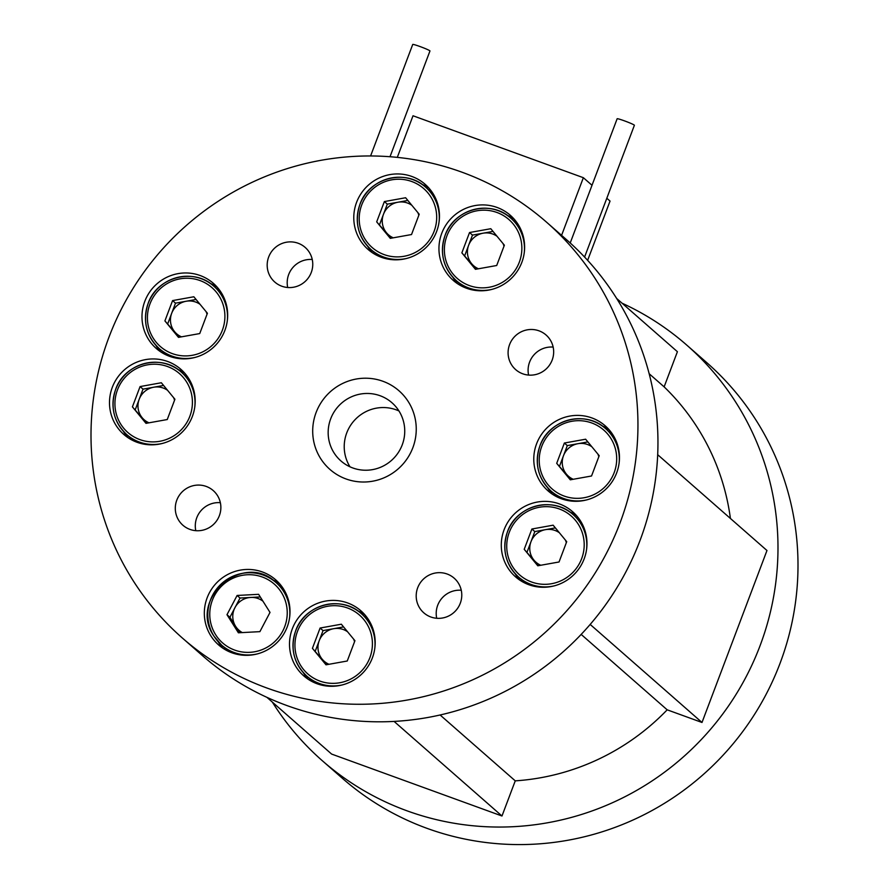 <?xml version="1.0" encoding="UTF-8"?>
<svg xmlns="http://www.w3.org/2000/svg" width="889" height="889" viewBox="0 0 889 889"><rect width="100%" height="100%" fill="white"/><g stroke="black" fill="none" stroke-linecap="round" stroke-linejoin="round"><path stroke-width="1.33" d="M570.216 242.975L617.144 118.77A9.212 0.633 20.7 0 1 624.434 120.848A9.212 0.633 20.7 0 1 634.39 125.282L584.584 257.065M370.591 155.964L412.729 44.45A9.212 0.633 20.7 0 1 420.019 46.539A9.212 0.633 20.7 0 1 429.965 50.962L390.004 156.731M272.345 702.088A276.39 271.223 -48.8 0 0 322.307 760.717L342.321 778.253A276.39 271.223 -48.8 0 0 780.042 663.327A276.39 271.223 -48.8 0 0 706.733 362.601L686.719 345.065A276.39 271.223 -48.8 0 0 622.067 303.193M322.307 760.717A276.39 271.223 -48.8 0 0 760.039 645.781A276.39 271.223 -48.8 0 0 686.719 345.065M196.058 299.471L175.511 303.16L171.677 313.317A18.836 18.491 -48.8 0 0 181.467 336.842M221.45 292.926A41.461 40.683 -48.8 0 0 220.161 291.748L213.827 286.191A41.461 40.683 131.2 0 1 227.328 320.562M163.565 385.448L143.018 389.149L139.184 399.294A18.836 18.491 -48.8 0 0 148.985 422.82M188.957 378.903A41.461 40.683 -48.8 0 0 187.668 377.725L181.334 372.169A41.461 40.683 131.2 0 1 194.835 406.54M262.977 601.231A18.836 18.491 -48.8 0 0 235.618 626.312L239.652 632.724M257.343 653.904A41.461 40.683 131.2 0 1 221.505 645.014L227.84 650.57A41.461 40.683 -48.8 0 0 229.173 651.693M343.576 626.912L323.029 630.601L319.195 640.758A18.836 18.491 -48.8 0 0 328.986 664.283M368.957 620.366A41.461 40.683 -48.8 0 0 367.679 619.189L361.334 613.632A41.461 40.683 131.2 0 1 374.836 648.003M555.358 527.888L534.822 531.578L530.977 541.734A18.836 18.491 -48.8 0 0 540.779 565.26M580.75 521.343A41.461 40.683 -48.8 0 0 579.461 520.165L573.127 514.609A41.461 40.683 131.2 0 1 586.629 548.98M587.851 441.911L567.304 445.6L563.47 455.757A18.836 18.491 -48.8 0 0 573.261 479.282M613.243 435.366A41.461 40.683 -48.8 0 0 611.954 434.188L605.62 428.631A41.461 40.683 131.2 0 1 619.122 463.002M493.017 231.418L472.47 235.107L468.636 245.253A18.836 18.491 -48.8 0 0 478.438 268.778M518.409 224.873A41.461 40.683 -48.8 0 0 517.12 223.695L510.786 218.138A41.461 40.683 131.2 0 1 524.288 252.498M407.84 200.447L387.304 204.137L383.47 214.293A18.836 18.491 -48.8 0 0 393.26 237.819M433.232 193.902A41.461 40.683 -48.8 0 0 431.943 192.724L425.609 187.168A41.461 40.683 131.2 0 1 439.11 221.539M347.61 602.942A43.305 42.494 -48.8 0 0 295.748 621.711A43.305 42.494 -48.8 0 0 303.794 675.907A43.305 42.494 -48.8 0 0 317.073 683.752A43.305 42.494 -48.8 0 0 368.935 664.994A43.305 42.494 -48.8 0 0 360.89 610.787A43.305 42.494 -48.8 0 0 347.61 602.942M303.316 672.673A43.305 42.494 -48.8 0 0 308.016 679.163M192.368 416.441A43.305 42.494 -48.8 0 0 180.878 369.324A43.305 42.494 -48.8 0 0 112.303 387.337A43.305 42.494 -48.8 0 0 123.793 434.443A43.305 42.494 -48.8 0 0 192.368 416.441M184.656 373.091A43.305 42.494 -48.8 0 0 177.611 369.279M381.348 257.288A43.305 42.494 -48.8 0 0 433.21 238.53A43.305 42.494 -48.8 0 0 425.164 184.323A43.305 42.494 -48.8 0 0 411.885 176.478A43.305 42.494 -48.8 0 0 360.023 195.247A43.305 42.494 -48.8 0 0 368.068 249.442A43.305 42.494 -48.8 0 0 381.348 257.288M428.943 188.09A43.305 42.494 -48.8 0 0 421.886 184.279M559.403 503.919A43.305 42.494 -48.8 0 0 507.53 522.676A43.305 42.494 -48.8 0 0 515.587 576.883A43.305 42.494 -48.8 0 0 528.866 584.729A43.305 42.494 -48.8 0 0 580.728 565.96A43.305 42.494 -48.8 0 0 572.683 511.764A43.305 42.494 -48.8 0 0 559.403 503.919M515.109 573.649A43.305 42.494 -48.8 0 0 519.809 580.139M287.203 626.934A43.305 42.494 -48.8 0 0 275.712 579.828A43.305 42.494 -48.8 0 0 207.137 597.83A43.305 42.494 -48.8 0 0 218.627 644.947A43.305 42.494 -48.8 0 0 287.203 626.934M279.49 583.584A43.305 42.494 -48.8 0 0 272.445 579.772M169.555 356.322A43.305 42.494 -48.8 0 0 221.428 337.553A43.305 42.494 -48.8 0 0 213.371 283.347A43.305 42.494 -48.8 0 0 200.092 275.501A43.305 42.494 -48.8 0 0 148.23 294.27A43.305 42.494 -48.8 0 0 156.275 348.466A43.305 42.494 -48.8 0 0 169.555 356.322M217.149 287.114A43.305 42.494 -48.8 0 0 210.093 283.302M447.111 574.005A23.036 22.603 -48.8 0 0 423.797 612.821A23.036 22.603 -48.8 0 0 458.457 607.009A23.036 22.603 -48.8 0 0 447.111 574.005M461.269 590.263A23.036 22.603 -48.8 0 0 436.71 618.266M219.372 515.653A23.036 22.603 -48.8 0 0 213.26 490.595A23.036 22.603 -48.8 0 0 176.789 500.174A23.036 22.603 -48.8 0 0 182.901 525.232A23.036 22.603 -48.8 0 0 219.372 515.653M220.361 502.685A23.036 22.603 -48.8 0 0 195.802 530.689M281.846 286.225A23.036 22.603 -48.8 0 0 305.16 247.409A23.036 22.603 -48.8 0 0 270.5 253.221A23.036 22.603 -48.8 0 0 281.846 286.225M441.755 233.296A43.305 42.494 -48.8 0 0 453.246 280.402A43.305 42.494 -48.8 0 0 521.821 262.399A43.305 42.494 -48.8 0 0 510.33 215.294A43.305 42.494 -48.8 0 0 441.755 233.296M452.768 277.168A43.305 42.494 -48.8 0 0 457.468 283.658M536.589 443.789A43.305 42.494 -48.8 0 0 548.08 490.906A43.305 42.494 -48.8 0 0 616.655 472.904A43.305 42.494 -48.8 0 0 605.165 425.787A43.305 42.494 -48.8 0 0 536.589 443.789M547.602 487.661A43.305 42.494 -48.8 0 0 552.302 494.151M509.586 344.576A23.036 22.603 -48.8 0 0 515.698 369.635A23.036 22.603 -48.8 0 0 552.169 360.056A23.036 22.603 -48.8 0 0 546.057 334.997A23.036 22.603 -48.8 0 0 509.586 344.576M553.158 347.088A23.036 22.603 -48.8 0 0 528.599 375.08M398.961 410.962A38.694 37.971 -48.8 0 0 346.732 432.921A38.694 37.971 -48.8 0 0 349.999 466.803M330.675 418.841A38.694 37.971 -48.8 0 0 340.943 460.947A38.694 37.971 -48.8 0 0 402.228 444.856A38.694 37.971 -48.8 0 0 391.96 402.75A38.694 37.971 -48.8 0 0 330.675 418.841M316.095 412.529A52.329 51.351 -48.8 0 0 346.021 478.949A52.329 51.351 -48.8 0 0 412.852 447.7A52.329 51.351 -48.8 0 0 382.937 381.281A52.329 51.351 -48.8 0 0 316.095 412.529M620 523.01A276.39 271.223 -48.8 0 0 546.679 222.294A276.39 271.223 -48.8 0 0 108.958 337.22A276.39 271.223 -48.8 0 0 182.267 637.935A276.39 271.223 -48.8 0 0 620 523.01M182.267 637.935L202.281 655.482A276.39 271.223 -48.8 0 0 640.002 540.545A276.39 271.223 -48.8 0 0 566.693 239.83L546.679 222.294M616.655 298.46L677.407 351.711L664.127 386.859A230.318 226.017 -48.8 0 1 730.414 518.465M649.17 373.736L664.127 386.859M608.943 429.554A43.305 42.494 -48.8 0 0 601.897 425.742M586.796 499.874A41.461 40.683 131.2 0 1 550.958 490.984L557.292 496.54A41.461 40.683 -48.8 0 0 558.625 497.651M514.109 219.05A43.305 42.494 -48.8 0 0 507.063 215.238M491.961 289.37A41.461 40.683 131.2 0 1 456.124 280.48L462.458 286.036A41.461 40.683 -48.8 0 0 463.791 287.158M312.25 259.499A23.036 22.603 -48.8 0 0 287.703 287.503M155.808 345.232A43.305 42.494 -48.8 0 0 160.509 351.722M195.002 357.434A41.461 40.683 131.2 0 1 159.164 348.544L165.498 354.1A41.461 40.683 -48.8 0 0 166.832 355.222M218.149 641.702A43.305 42.494 -48.8 0 0 222.85 648.192M283.791 589.407A41.461 40.683 -48.8 0 0 282.502 588.229L276.168 582.673A41.461 40.683 131.2 0 1 283.635 591.418A41.461 40.683 131.2 0 1 289.67 617.033M576.45 515.531A43.305 42.494 -48.8 0 0 569.404 511.72M554.303 585.851A41.461 40.683 131.2 0 1 518.465 576.961L524.799 582.517A41.461 40.683 -48.8 0 0 526.144 583.64M367.59 246.209A43.305 42.494 -48.8 0 0 372.291 252.698M406.784 258.41A41.461 40.683 131.2 0 1 370.946 249.52L377.292 255.076A41.461 40.683 -48.8 0 0 378.625 256.199M123.315 431.209A43.305 42.494 -48.8 0 0 128.016 437.699M162.509 443.411A41.461 40.683 131.2 0 1 126.671 434.521L133.006 440.077A41.461 40.683 -48.8 0 0 134.35 441.2M364.668 614.555A43.305 42.494 -48.8 0 0 357.611 610.743M342.509 684.874A41.461 40.683 131.2 0 1 306.683 675.984L313.017 681.541A41.461 40.683 -48.8 0 0 314.35 682.663M405.617 197.747L419.208 214.238L411.529 234.54L390.282 238.352L376.692 221.872L384.37 201.57L405.617 197.747M390.982 238.23L376.692 221.872M411.851 205.303A18.836 18.491 -48.8 0 0 383.47 214.293L379.625 224.439M387.304 204.137L384.37 201.57M418.83 215.227A18.836 18.491 -48.8 0 0 417.874 212.627M490.795 228.717L504.374 245.197L496.707 265.5L475.448 269.323L461.869 252.832L469.536 232.529L490.795 228.717M476.16 269.189L461.869 252.832M497.018 236.274A18.836 18.491 -48.8 0 0 468.636 245.253L464.803 255.41M472.47 235.107L469.536 232.529M503.996 246.186A18.836 18.491 -48.8 0 0 503.052 243.586M585.629 439.21L599.208 455.69L591.541 475.993L570.282 479.816L556.703 463.336L564.371 443.033L585.629 439.21M570.994 479.693L556.703 463.336M591.852 446.767A18.836 18.491 -48.8 0 0 563.47 455.757L559.637 465.903M567.304 445.6L564.371 443.033M598.83 456.69A18.836 18.491 -48.8 0 0 597.886 454.09M553.136 525.188L566.715 541.679L559.048 561.981L537.789 565.793L524.21 549.313L531.889 529.011L553.136 525.188M538.501 565.671L524.21 549.313M559.37 532.744A18.836 18.491 -48.8 0 0 530.977 541.734L527.144 551.88M534.822 531.578L531.889 529.011M566.349 542.668A18.836 18.491 -48.8 0 0 565.393 540.067M341.343 624.211L354.933 640.702L347.255 661.005L326.007 664.816L312.417 648.337L320.096 628.034L341.343 624.211M326.708 664.694L312.417 648.337M347.577 631.779A18.836 18.491 -48.8 0 0 319.195 640.758L315.351 650.904M323.029 630.601L320.096 628.034M354.555 641.691A18.836 18.491 -48.8 0 0 353.6 639.091M259.899 631.646L238.385 632.79L226.984 614.699L237.107 595.463L258.621 594.319L270.012 612.41L259.899 631.646M226.984 614.699L229.918 617.266L235.618 626.312A18.836 18.491 -48.8 0 0 242.297 632.579M229.918 617.266L240.041 598.041L237.107 595.463M240.041 598.041L260.277 596.952M269.834 612.754A18.836 18.491 -48.8 0 0 269.656 611.843M161.342 382.748L174.922 399.239L167.254 419.541L145.996 423.353L132.417 406.873L140.084 386.571L161.342 382.748M146.707 423.231L132.417 406.873M167.565 390.315A18.836 18.491 -48.8 0 0 139.184 399.294L135.35 409.451M143.018 389.149L140.084 386.571M174.544 400.228A18.836 18.491 -48.8 0 0 173.599 397.627M193.835 296.77L207.415 313.261L199.736 333.564L178.489 337.376L164.91 320.896L172.577 300.593L193.835 296.77M179.2 337.253L164.91 320.896M200.058 304.338A18.836 18.491 -48.8 0 0 171.677 313.317L167.843 323.463M175.511 303.16L172.577 300.593M207.037 314.25A18.836 18.491 -48.8 0 0 206.081 311.65M606.809 198.247L610.043 201.081L587.64 260.355M397.294 157.375L413.018 115.77L583.362 177.7L592.018 185.279M583.362 177.7L561.581 235.352M266.933 697.354L331.619 754.072L501.974 816.002L515.253 780.853A230.318 226.017 -48.8 0 0 667.183 709.822L701.999 722.468L766.974 550.513L657.693 454.701M394.083 721.412L501.974 816.002M440.111 714.989L515.253 780.853M581.173 634.413L667.183 709.822M590.174 624.434L701.999 722.468M148.163 303.438A41.461 40.683 131.2 0 1 213.827 286.191C193.969 267.278 156.964 276.912 148.141 303.393C142.473 320.907 146.152 335.953 159.164 348.544A41.461 40.683 131.2 0 1 148.163 303.438M222.361 330.241A39.16 38.427 -48.8 0 0 199.969 280.535A39.16 38.427 -48.8 0 0 149.963 303.916A39.16 38.427 -48.8 0 0 172.355 353.622A39.16 38.427 -48.8 0 0 222.361 330.241M115.681 389.415A41.461 40.683 131.2 0 1 181.334 372.169C161.487 353.255 124.482 362.89 115.648 389.371C109.98 406.884 113.659 421.931 126.671 434.521A41.461 40.683 131.2 0 1 115.681 389.415M189.868 416.219A39.16 38.427 -48.8 0 0 167.476 366.512A39.16 38.427 -48.8 0 0 117.47 389.893A39.16 38.427 -48.8 0 0 139.862 439.599A39.16 38.427 -48.8 0 0 189.868 416.219M221.505 645.014A41.461 40.683 131.2 0 1 214.038 636.268A41.461 40.683 131.2 0 1 222.428 582.873A41.461 40.683 131.2 0 1 276.168 582.673C243.753 550.702 187.512 599.153 214.027 636.246L221.505 645.014M215.638 634.735A39.16 38.427 -48.8 0 0 269.011 646.103A39.16 38.427 -48.8 0 0 281.368 592.374A39.16 38.427 -48.8 0 0 227.984 580.995A39.16 38.427 -48.8 0 0 215.638 634.735M295.681 630.879A41.461 40.683 131.2 0 1 361.334 613.632C341.487 594.719 304.483 604.353 295.659 630.834C289.992 648.348 293.67 663.394 306.683 675.984A41.461 40.683 131.2 0 1 295.681 630.879M369.868 657.682A39.16 38.427 -48.8 0 0 347.488 607.976A39.16 38.427 -48.8 0 0 297.482 631.357A39.16 38.427 -48.8 0 0 319.862 681.063A39.16 38.427 -48.8 0 0 369.868 657.682M507.475 531.855A41.461 40.683 131.2 0 1 573.127 514.609C553.28 495.695 516.276 505.33 507.441 531.811C501.785 549.324 505.452 564.371 518.465 576.961A41.461 40.683 131.2 0 1 507.475 531.855M581.662 558.648A39.16 38.427 -48.8 0 0 559.27 508.953A39.16 38.427 -48.8 0 0 509.264 532.333A39.16 38.427 -48.8 0 0 531.655 582.028A39.16 38.427 -48.8 0 0 581.662 558.648M539.979 445.822A41.461 40.683 131.2 0 1 605.62 428.631C585.762 409.718 548.769 419.352 539.934 445.834C534.267 463.347 537.945 478.393 550.958 490.984A41.461 40.683 131.2 0 1 539.956 445.878M614.155 472.67A39.16 38.427 -48.8 0 0 591.763 422.975A39.16 38.427 -48.8 0 0 541.757 446.356A39.16 38.427 -48.8 0 0 564.148 496.051A39.16 38.427 -48.8 0 0 614.155 472.67M445.145 235.318A41.461 40.683 131.2 0 1 510.786 218.138C490.939 199.214 453.935 208.848 445.1 235.341C439.433 252.843 443.111 267.889 456.124 280.48A41.461 40.683 131.2 0 1 445.122 235.374M519.32 262.177A39.16 38.427 -48.8 0 0 496.929 212.471A39.16 38.427 -48.8 0 0 446.923 235.852A39.16 38.427 -48.8 0 0 469.314 285.558A39.16 38.427 -48.8 0 0 519.32 262.177M359.978 204.359A41.461 40.683 131.2 0 1 425.609 187.168C405.762 168.254 368.757 177.889 359.934 204.37C354.267 221.883 357.934 236.93 370.946 249.52A41.461 40.683 131.2 0 1 359.956 204.414M434.143 231.218A39.16 38.427 -48.8 0 0 411.751 181.512A39.16 38.427 -48.8 0 0 361.745 204.892A39.16 38.427 -48.8 0 0 384.137 254.598A39.16 38.427 -48.8 0 0 434.143 231.218"/></g></svg>
